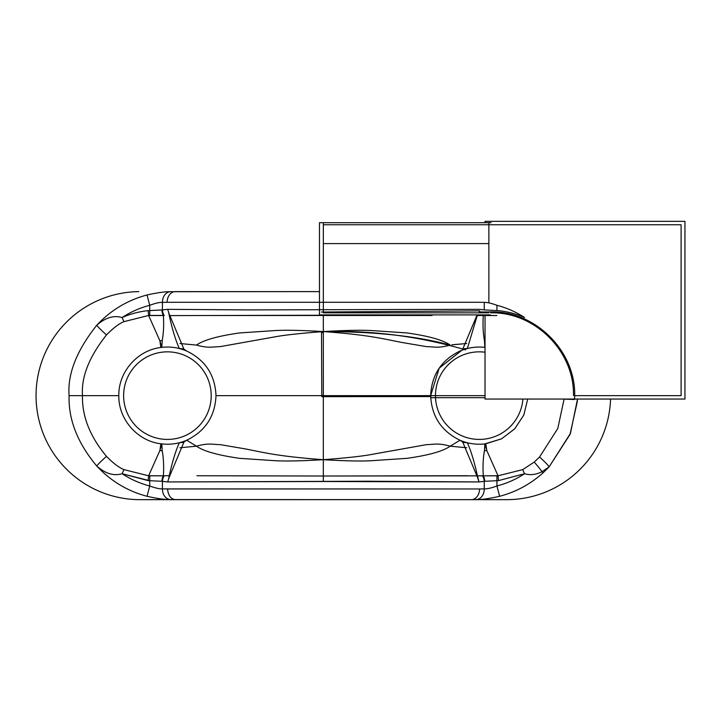 <?xml version="1.0" encoding="UTF-8"?>
<svg xmlns="http://www.w3.org/2000/svg" width="721" height="721" viewBox="0 0 721 721"><rect width="100%" height="100%" fill="white"/><g stroke="black" fill="none" stroke-linecap="round" stroke-linejoin="round"><path stroke-width="1.08" d="M147.039 294.97L149.725 305.298L147.039 294.97C127.392 300.215 110.646 310.3 96.785 325.225C105.338 317.637 113.765 315.077 122.074 317.546C130.573 311.986 139.793 307.903 149.725 305.298L149.725 310.571L148.138 310.661C139.153 311.562 130.465 313.86 122.074 317.546L123.94 321.647L148.625 315.483L159.909 340.826L160.855 347.486C137.414 350.19 118.334 372.045 118.821 395.64L82.482 395.64C81.14 377.047 89.143 356.805 106.492 334.905C113.206 328.073 119.019 323.657 123.94 321.647L148.625 315.483L148.138 310.661C139.153 311.562 130.465 313.86 122.074 317.546C113.765 315.077 105.338 317.637 96.785 325.225A9.4 0.595 43 0 0 106.492 334.905A9.4 0.595 -137 0 1 96.785 325.225C76.615 350.622 67.386 374.091 69.099 395.64L82.482 395.64C81.14 377.047 89.143 356.805 106.492 334.905C113.206 328.073 119.019 323.657 123.94 321.647L122.074 317.546C130.573 311.986 139.793 307.903 149.725 305.298C155.285 303.244 159.521 302.27 162.423 302.378L167.137 302.297A10.68 8.219 -90.2 0 1 175.302 291.617L319.466 291.617L170.435 291.708C165.163 291.59 157.358 292.672 147.039 294.97C127.392 300.215 110.646 310.3 96.785 325.225C76.615 350.622 67.386 374.091 69.099 395.64C68.315 419.541 77.544 443.009 96.785 466.045C110.664 480.979 127.41 491.073 147.039 496.3C157.421 498.608 165.226 499.689 170.435 499.563L507.89 499.653L175.293 499.653C170.787 499.013 168.209 495.453 167.542 488.973L479.465 488.973L162.423 488.892A10.68 8.463 91.9 0 0 170.435 499.554A10.68 8.463 -88.1 0 1 162.423 488.892L162.423 481.367L167.705 481.943L367.755 481.222L478.96 481.943L484.251 481.367L484.251 488.892L479.537 488.973A10.68 8.219 89.8 0 1 471.363 499.653L476.23 499.563L471.372 499.653M139.55 499.653L139.171 499.653A104.022 104.022 0 0 1 138.756 499.653A104.022 104.022 0 0 1 36.05 395.604A104.022 104.022 0 0 1 138.82 291.626A104.022 104.022 0 0 0 36.05 395.604A104.022 104.022 0 0 0 138.756 499.653L175.302 499.653C170.787 499.013 168.209 495.453 167.542 488.973L162.423 488.892L162.423 481.367L167.705 481.943L169.651 475.671L164.226 475.752A9.4 7.417 98.5 0 0 162.423 481.367A9.4 7.417 -81.5 0 1 164.226 475.752L163.361 475.842A9.4 7.174 92 0 0 161.955 481.295L162.423 481.367M507.845 499.653A104.022 104.022 0 0 0 610.561 399.055A104.022 104.022 0 0 1 507.845 499.653M477.014 315.6L483.313 315.428C482.682 324.423 483.061 332.778 484.431 340.483L484.863 347.369C476.338 346.413 468.118 347.612 460.205 350.938L459.998 351.028C441.369 360.076 431.591 374.947 430.662 395.64C431.591 416.323 441.369 431.194 459.998 440.243L450.183 446.191C438.08 442.784 434.393 444.496 426.508 444.632L369.567 454.807C360.383 456.42 344.971 458.051 323.332 459.701L323.332 481.52L167.705 481.943L169.651 475.671L164.226 475.752M163.361 475.842L149.779 475.716L149.725 480.7L161.955 481.295A9.4 7.174 -88 0 1 163.361 475.842L148.625 475.788L159.909 450.445A21.36 15.934 -160.9 0 0 162.234 450.796C163.604 458.493 163.982 466.848 163.361 475.842C163.982 466.848 163.604 458.493 162.234 450.796L161.81 443.902C170.336 444.857 178.556 443.667 186.46 440.333L183.504 442.397L186.46 440.333C178.556 443.667 170.336 444.857 161.81 443.902L160.855 443.785C137.414 441.081 118.334 419.225 118.821 395.64C118.334 372.045 137.414 350.19 160.855 347.486L161.81 347.369C170.336 346.413 178.556 347.612 186.46 350.938L183.504 348.874L186.676 351.028C205.305 360.076 215.074 374.947 216.003 395.64C215.074 416.323 205.305 431.194 186.676 440.243L196.482 446.191C203.601 451.22 218.003 455.266 239.669 458.34L274.773 460.683C285.237 461.305 301.423 460.98 323.332 459.701L323.332 395.64L430.662 395.64C431.591 416.323 441.369 431.194 459.998 440.243L460.196 440.333C468.109 443.667 476.329 444.857 484.863 443.902L501.555 438.81L514.713 428.86L523.788 415.08L527.727 399.055L523.788 415.08L514.713 428.86L501.555 438.81L485.819 443.785L486.756 450.445L485.819 443.785L484.863 443.902C476.329 444.857 468.109 443.667 460.196 440.333L459.998 440.243M161.955 481.295L149.725 480.7L149.725 485.981C139.784 483.367 130.582 479.285 122.119 473.733L149.725 480.7L149.725 485.981C139.784 483.367 130.582 479.285 122.119 473.733C113.774 476.202 105.329 473.634 96.785 466.045C110.664 480.979 127.41 491.073 147.039 496.3L149.725 485.981C155.321 488.036 159.548 489.009 162.423 488.892M170.435 499.563L138.756 499.653M450.183 345.08C424.876 338.374 388.042 331.678 323.332 331.57C388.042 331.678 424.876 338.374 450.183 345.08C424.876 338.374 388.042 331.678 323.332 331.57C388.042 331.678 424.876 338.374 450.183 345.08C424.876 338.374 388.042 331.678 323.332 331.57C366.854 334.832 379.183 337.933 401.02 342.313L426.49 346.639C434.718 346.792 438.035 348.468 450.183 345.08C438.035 348.468 434.718 346.792 426.49 346.639L401.02 342.313C379.183 337.933 366.854 334.832 323.332 331.57C345.242 330.29 361.428 329.966 371.901 330.588L406.995 332.94C428.671 336.004 443.064 340.051 450.183 345.08C443.064 340.051 428.671 336.004 406.995 332.94L371.901 330.588C361.428 329.966 345.242 330.29 323.332 331.57C301.324 330.29 285.201 329.957 274.962 330.579L239.588 332.949C217.895 336.022 203.52 340.06 196.482 345.08L179.962 343.52L196.482 345.08C203.52 340.06 217.895 336.022 239.588 332.949L274.962 330.579C285.201 329.957 301.324 330.29 323.332 331.57C301.702 333.228 286.291 334.859 277.098 336.464L220.166 346.639C212.271 346.774 208.594 348.486 196.482 345.08C208.594 348.486 212.271 346.774 220.166 346.639L277.098 336.464C286.291 334.859 301.702 333.228 323.332 331.57L323.332 315.248L169.651 315.6L167.705 309.336L161.955 309.976A9.4 7.174 88 0 0 163.361 315.428C163.973 324.594 163.595 332.949 162.234 340.483A21.36 15.934 -19.1 0 0 159.909 340.826L148.625 315.483L163.361 315.428A9.4 7.174 -92 0 1 161.955 309.976L149.725 310.571L149.779 315.555L164.226 315.528A9.4 7.417 -98.5 0 1 162.423 309.904L162.423 302.378A10.68 8.463 -91.9 0 1 170.435 291.708A10.68 8.463 88.1 0 0 162.423 302.378C159.521 302.27 155.285 303.244 149.725 305.298L149.725 310.571L162.423 309.904L162.423 302.378L167.137 302.297M149.725 310.571L148.138 310.661L148.625 315.483L149.779 315.555M163.361 315.428C163.973 324.594 163.595 332.949 162.234 340.483L161.81 347.369C170.336 346.413 178.556 347.612 186.46 350.938L186.676 351.028C205.305 360.076 215.074 374.947 216.003 395.64C215.074 416.323 205.305 431.194 186.676 440.243M484.251 309.904L498.526 310.661L484.251 309.904L484.251 302.378L479.546 302.297L484.251 302.378L484.251 309.904L478.96 309.336L247.898 309.904L167.705 309.336L162.423 309.904A9.4 7.417 81.5 0 0 164.226 315.528M167.209 302.297L479.465 302.297L167.209 302.297M478.96 309.336L247.898 309.904L167.705 309.336M450.183 446.191L466.703 447.75L450.183 446.191C443.145 451.211 428.779 455.257 407.077 458.331L371.703 460.692C361.473 461.314 345.35 460.989 323.332 459.701C344.971 458.051 360.383 456.42 369.567 454.807L426.508 444.632C434.393 444.496 438.08 442.784 450.183 446.191C443.145 451.211 428.779 455.257 407.077 458.331L371.703 460.692C361.473 461.314 345.35 460.989 323.332 459.701L323.332 315.248L432.095 315.483L206.368 315.51M482.448 315.528L496.886 315.555L483.313 315.428C482.682 324.423 483.061 332.778 484.431 340.483A21.36 15.934 -160.9 0 1 485.026 340.546A21.36 15.934 19.1 0 0 484.431 340.483L484.863 347.369C476.338 346.413 468.118 347.612 460.205 350.938L459.998 351.028C441.369 360.076 431.591 374.947 430.662 395.64L485.026 395.64L430.662 395.64L439.197 368.143L461.782 350.298L439.197 368.143L430.662 395.64L439.197 368.143L461.782 350.298L439.197 368.143L430.662 395.64L485.026 395.64M496.94 310.571L496.94 305.298L496.94 310.571M484.251 302.378C487.117 302.27 491.352 303.244 496.94 305.298C506.89 307.903 516.11 311.995 524.6 317.546C516.11 311.995 506.89 307.903 496.94 305.298M577.521 399.055L570.446 433.393L549.15 466.82L543.057 472.832C530.449 484.161 515.966 491.983 499.626 496.3C515.966 491.983 530.449 484.161 543.057 472.832L542.021 471.687L549.15 466.82L570.032 434.43L577.44 400.921M496.94 480.7L496.94 485.981C491.38 488.027 487.153 489 484.251 488.892C487.153 489 491.38 488.027 496.94 485.981C506.854 483.376 516.065 479.303 524.555 473.733L498.526 480.61L484.719 481.295L496.94 480.7L496.886 475.716L498.04 475.788L498.526 480.61L524.555 473.733C516.065 479.303 506.854 483.376 496.94 485.981L496.94 480.7L498.526 480.61L498.04 475.788L522.725 469.623L524.555 473.733L522.725 469.623L534.207 462.089L539.551 457.033L557.784 428.49L564.101 399.11L557.784 428.49L539.551 457.033A9.4 0.604 43.6 0 1 549.159 466.82A9.4 0.604 -136.4 0 0 539.551 457.033L534.207 462.089A9.4 0.532 49.9 0 1 542.021 471.687A9.4 0.532 -130.1 0 0 534.207 462.089L522.725 469.623L498.04 475.788L486.756 450.445L498.04 475.788L483.304 475.842A9.4 7.174 88 0 1 484.719 481.295L484.251 481.367L484.251 488.892A10.68 8.463 88.1 0 1 476.23 499.563C481.511 499.68 489.307 498.599 499.626 496.3L496.94 485.981L499.626 496.309M524.555 473.733C530.151 475.409 535.973 474.724 542.021 471.687L543.057 472.832L549.15 466.82L542.021 471.687M496.886 475.716L483.304 475.842C482.7 466.676 483.07 458.322 484.431 450.796A21.36 15.934 160.9 0 0 486.756 450.445A21.36 15.934 -19.1 0 1 484.431 450.796L484.863 443.902L486.756 450.445L484.863 443.902L484.431 450.796C483.07 458.322 482.7 466.676 483.304 475.842L323.332 476.022L467.866 475.725M498.526 310.661C507.512 311.562 516.2 313.86 524.6 317.546C516.2 313.86 507.512 311.562 498.526 310.661M522.914 399.055A43.783 43.783 0 0 1 477.545 439.386A43.783 43.783 0 0 1 435.475 395.64A43.783 43.783 0 0 1 485.026 352.227A43.783 43.783 0 0 0 435.475 395.64A43.783 43.783 0 0 0 477.545 439.386A43.783 43.783 0 0 0 522.914 399.055M463.17 442.397L460.196 440.333L463.17 442.397M196.482 446.191C208.63 442.802 211.947 444.478 220.175 444.632L245.654 448.958C267.491 453.338 279.82 456.438 323.332 459.701C301.423 460.98 285.237 461.305 274.773 460.683L239.669 458.34C218.003 455.266 203.601 451.22 196.482 446.191L179.962 447.75L196.482 446.191C208.63 442.802 211.947 444.478 220.175 444.632L245.654 448.958C267.491 453.338 279.82 456.438 323.332 459.701L323.332 481.52L478.96 481.943L477.744 476.878M477.014 475.671L478.96 481.943L484.251 481.367A9.4 7.417 -98.5 0 0 482.448 475.752M484.251 481.367L484.719 481.295A9.4 7.174 -92 0 0 483.304 475.842M323.332 476.022L196.923 475.743L323.332 476.022M123.624 395.64A43.783 43.783 0 0 0 167.407 439.422A43.783 43.783 0 0 0 211.199 395.64A43.783 43.783 0 0 0 167.407 351.848A43.783 43.783 0 0 0 123.624 395.64A43.783 43.783 0 0 0 167.407 439.422A43.783 43.783 0 0 0 211.199 395.64A43.783 43.783 0 0 0 167.407 351.848A43.783 43.783 0 0 0 123.624 395.64M430.662 395.64L323.332 395.64L430.662 395.64L323.332 395.64L323.332 314.897L323.332 395.64L216.003 395.64L430.662 395.64L439.197 368.143L461.782 350.298M451.761 344.854L466.712 343.52L453.067 344.692M160.855 443.785L159.909 450.445L161.81 443.902L160.855 443.785C137.414 441.081 118.334 419.225 118.821 395.64L82.482 395.64C81.951 416.251 89.954 436.502 106.492 456.366C113.215 463.206 119.028 467.623 123.94 469.623L148.625 475.788L159.909 450.445L160.855 443.785M122.119 473.733L148.138 480.61L148.625 475.788L123.94 469.623L122.119 473.733L123.94 469.623C119.028 467.623 113.215 463.206 106.492 456.366A9.4 0.595 137 0 0 96.785 466.045C105.329 473.634 113.774 476.202 122.119 473.733M149.779 475.716L148.625 475.788L148.138 480.61L149.725 480.7L149.788 475.716M106.492 456.366C89.954 436.502 81.951 416.251 82.482 395.64L69.099 395.64C68.315 419.541 77.544 443.009 96.785 466.045A9.4 0.595 -43 0 1 106.492 456.366M161.81 443.902L162.234 450.796A21.36 15.934 19.1 0 1 159.909 450.445L161.81 443.902M160.855 347.486L159.909 340.826L161.81 347.369L160.855 347.486M162.234 340.483L161.81 347.369L159.909 340.826A21.36 15.934 160.9 0 1 162.234 340.483M476.23 499.563A10.68 8.463 -91.9 0 0 484.251 488.892L479.537 488.973M477.437 314.897L467.352 348.522L464.243 348.694M463.08 348.306L477.095 314.897M462.837 442.324L467.352 442.748C471.354 451.752 474.896 463.648 477.96 478.429L462.837 442.324M168.705 478.429C171.778 463.648 175.311 451.752 179.313 442.748L183.837 442.324L168.705 478.429M183.837 348.946L179.313 348.522C175.311 339.519 171.778 327.622 168.705 312.842L183.837 348.946M321.908 331.57C370.873 330.056 418.766 336.157 465.595 349.883M462.305 350.1A48.595 48.595 0 0 1 485.026 347.387M485.026 397.686L430.707 397.686M484.863 347.369C477.843 346.576 470.966 347.261 464.243 349.424C470.966 347.261 477.843 346.576 484.863 347.369C477.843 346.576 470.966 347.261 464.243 349.424C470.966 347.261 477.843 346.576 484.863 347.369C477.843 346.576 470.966 347.261 464.243 349.424M321.512 331.48L321.773 396.658L430.879 396.568M479.663 310.886L321.386 312.04M323.332 332.579L321.467 332.588L321.458 331.48M323.332 312.842L488.874 312.842L323.332 312.842M491.082 222.708L319.466 222.708L319.466 314.897L490.379 314.897M488.874 223.186L488.874 243.599L323.332 243.599L323.332 223.186M323.332 224.763L323.332 312.031L323.332 224.763L488.874 224.763L488.874 302.892L488.874 224.763L488.874 302.892L488.874 224.763L681.102 224.763L323.332 224.763L681.102 224.763L681.102 395.64L681.102 224.763L681.102 395.64L574.592 395.64M489.55 311.959L479.294 311.941M485.026 222.708L485.026 221.347L684.95 221.347L684.95 399.055L485.026 399.055L485.026 315.663M490.659 312.842C534.901 311.706 574.583 351.397 573.456 395.64C574.583 351.397 534.901 311.706 490.659 312.842C534.901 311.706 574.583 351.397 573.456 395.64C574.583 351.397 534.901 311.706 490.659 312.842C534.901 311.706 574.583 351.397 573.456 395.64M562.497 399.055L574.502 399.497C578.044 352.028 534.396 308.444 486.918 312.058M323.332 331.57L323.332 314.897M488.874 312.842L477.96 312.842L488.874 312.842"/></g></svg>
